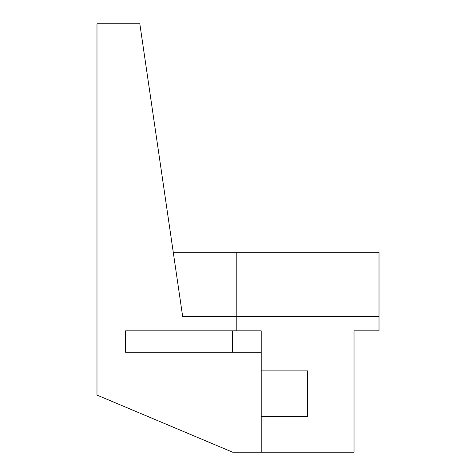 <?xml version="1.0" encoding="UTF-8"?>
<svg xmlns="http://www.w3.org/2000/svg" width="476" height="476" viewBox="0 0 476 476"><rect width="100%" height="100%" fill="white"/><g stroke="black" fill="none" stroke-linecap="round" stroke-linejoin="round"><path stroke-width="0.71" d="M139.825 23.8L96.985 23.8L96.985 395.08L232.645 452.2L354.025 452.2L354.025 330.82L379.015 330.82L379.015 316.54L182.665 316.54L139.825 23.8M232.645 330.82L232.645 352.24L125.545 352.24L125.545 330.82L261.205 330.82L261.205 349.455M232.645 352.24L261.205 352.24M307.615 416.5L307.615 370.875L307.615 416.5L261.205 416.5L261.205 452.2M173.264 252.28L236.215 252.28L236.215 330.82M261.205 330.82L261.205 370.875L307.615 370.875M261.205 416.5L261.205 370.875M236.215 252.28L379.015 252.28L379.015 316.54M182.665 316.54L236.215 316.54"/></g></svg>

